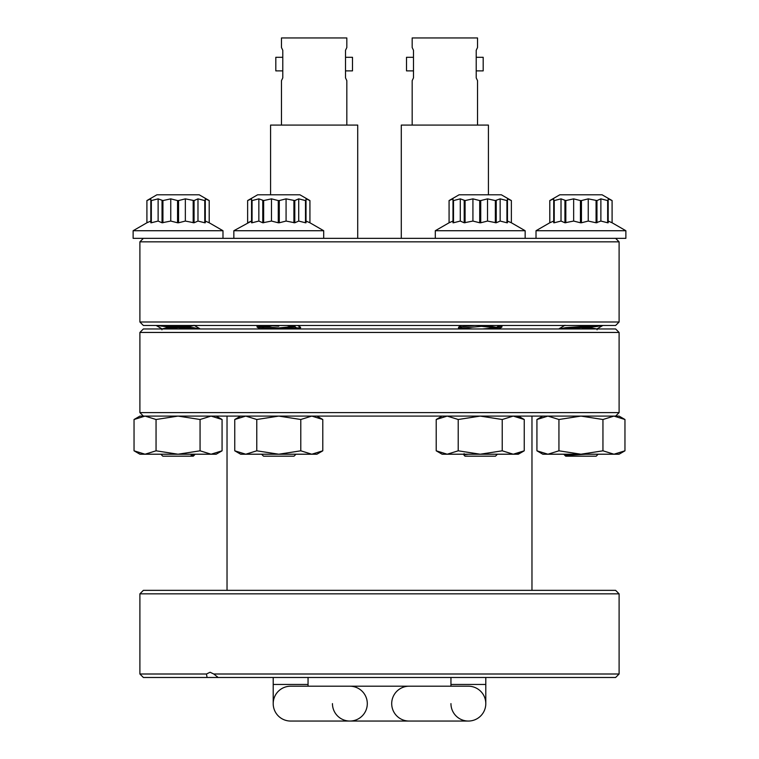 <?xml version="1.0" encoding="UTF-8"?>
<svg xmlns="http://www.w3.org/2000/svg" width="759" height="759" viewBox="0 0 759 759"><rect width="100%" height="100%" fill="white"/><g stroke="black" fill="none" stroke-linecap="round" stroke-linejoin="round"><path stroke-width="1.14" d="M139.893 241.836L143.375 238.345L615.625 238.345L619.107 241.836L139.893 241.836L139.893 321.996L619.107 321.996L615.625 325.478L143.375 325.478L139.893 321.996M619.107 241.836L619.107 321.996M139.893 332.451L143.375 328.96L615.625 328.96L619.107 332.451L139.893 332.451L139.893 412.611L619.107 412.611L615.625 416.093L143.375 416.093L139.893 412.611M619.107 332.451L619.107 412.611M607.665 222.776L600.881 221.059L600.881 198.858L607.665 200.566L607.665 222.776L608.177 222.776L608.177 221.059L612.096 222.776L612.096 200.566L602.077 194.788L559.819 194.788L549.791 200.566L549.801 222.776L553.719 221.059M581.451 200.566L580.436 200.566L580.436 222.776L581.451 222.776L581.451 200.566L588.244 198.858L588.244 221.059L596.071 222.776L600.881 221.059M600.881 198.858L596.963 200.566L588.244 198.858M608.177 222.776L608.177 200.566L607.665 200.566M608.177 200.566L608.177 198.858L612.086 200.566L612.096 222.776L625.871 230.727L536.015 230.727L536.015 238.345M625.871 230.727L625.871 238.345L580.948 238.345M588.244 221.059L581.451 222.776M598.149 454.214L596.194 456.178L565.702 456.178L563.738 454.214M585.976 454.214L567.893 455.296L564.819 455.296L567.865 454.214M565.019 455.296L564.013 454.214M559.165 328.96L565.54 327.66L596.346 325.478M563.273 328.96L596.346 326.569L602.731 325.478M596.859 328.96L588.026 327.205M567.893 455.296L578.358 454.214M594.022 328.96L580.948 327.66M580.436 222.776L573.652 221.059L573.652 198.858L565.816 200.566L573.652 198.858L580.436 200.566M561.015 221.059L554.231 222.776L554.231 200.566L561.015 198.858L561.015 221.059L564.933 222.776L573.652 221.059M536.015 230.727L549.801 222.776L549.791 200.566L553.719 198.858L553.719 222.776L554.231 222.776M554.231 200.566L553.719 200.566M565.816 222.776L565.816 200.566L561.015 198.858M596.071 222.776L596.071 200.566M596.963 200.566L596.963 222.776M564.933 222.776L564.933 200.566M507.448 222.634L507.448 221.059L511.376 222.776L511.376 200.566L501.348 194.788L459.091 194.788L449.072 200.566L449.081 222.776L452.99 221.059M453.502 200.566L452.99 200.566L452.99 222.776L453.502 222.776L453.502 200.566L460.286 198.858L460.286 221.059L464.204 222.776L472.923 221.059L472.923 198.858L465.087 200.566L460.286 198.858M472.923 198.858L479.716 200.566L479.716 222.776L480.732 222.776L480.732 200.566L479.716 200.566M480.732 200.566L487.515 198.858L495.352 200.566L487.515 198.858L487.515 221.059L496.234 222.776L500.153 221.059L500.153 198.858L495.352 200.566L495.352 222.776M500.153 198.858L506.936 200.566L506.936 222.776L507.448 222.776L507.448 200.566L506.936 200.566M507.448 200.566L507.448 198.858L507.448 200.566M501.348 194.788L511.376 200.566L507.448 198.858M525.152 230.727L525.152 238.345L525.152 230.727L511.376 222.776L511.376 200.566L511.376 222.776L525.152 230.727L435.296 230.727L435.296 238.345M525.152 238.345L441.311 238.345M506.936 222.776L500.153 221.059L506.936 222.776M487.515 221.059L480.732 222.776M479.716 222.776L472.923 221.059M460.286 221.059L453.502 222.776M497.43 454.214L495.466 456.178L464.973 456.178L463.787 454.802L468.493 454.214M472.496 328.96L460.096 327.831M460.362 328.96L458.569 328.543L458.578 327.138L474.584 325.478M458.436 328.391L491.111 325.478M485.94 328.96L496.348 327.3L487.297 325.744M463.787 454.802L465.144 454.214M494.925 328.96L496.348 328.391L494.185 327.66L480.219 326.209M452.99 198.858L452.99 200.566L452.99 198.858L449.081 200.566L449.081 222.776L435.296 230.727M464.204 222.776L464.204 200.566M465.087 200.566L465.087 222.776M496.234 200.566L496.234 222.776L500.153 221.059M306.01 200.566L305.498 200.566L305.498 222.776L306.01 222.776L306.01 198.858L309.919 200.566L306.01 198.858L306.01 200.566M306.01 222.776L306.01 221.059L309.928 222.776L309.928 200.566L299.909 194.788L257.652 194.788L247.624 200.566L247.633 222.776L251.552 221.059L233.848 230.727L233.848 238.345L317.689 238.345M251.552 198.858L251.552 200.566L251.552 198.858L247.633 200.566L247.624 222.776M252.064 200.566L251.552 200.566L251.552 222.776L252.064 222.776L252.064 200.566L258.847 198.858L258.847 221.059L262.766 222.776L271.485 221.059L271.485 198.858L263.648 200.566L258.847 198.858M271.485 198.858L278.268 200.566L278.268 222.776L279.284 222.776L279.284 200.566L278.268 200.566M279.284 200.566L286.077 198.858L286.077 221.059L294.796 222.776L298.714 221.059L298.714 198.858L294.796 200.566L286.077 198.858M298.714 198.858L305.498 200.566M309.928 200.566L309.928 222.776L323.704 230.727L233.848 230.727M305.498 222.776L298.714 221.059M286.077 221.059L279.284 222.776M278.268 222.776L271.485 221.059M258.847 221.059L252.064 222.776M295.982 454.214L294.027 456.178L263.534 456.178L261.57 454.214M292.557 328.96L258.658 326.389M276.589 328.96L259.91 327.66L257.13 327.091L256.997 325.839L257.737 325.478M256.997 326.93L267.889 325.478L278.781 326.209M268.582 328.96L292.737 326.569L294.72 326.057L294.35 325.478M280.403 328.96L294.9 326.93L286.836 325.478M293.913 222.776L293.913 200.566M294.796 200.566L294.796 222.776M262.766 222.776L262.766 200.566M263.648 200.566L263.648 222.776M178.564 200.566L177.549 200.566L177.549 222.776L178.564 222.776L178.564 200.566L185.348 198.858L185.348 221.059L194.067 222.776L197.985 221.059L197.985 198.858L194.067 200.566L185.348 198.858M197.985 198.858L204.769 200.566L204.769 222.776L205.281 222.776L205.281 200.566L205.281 222.776L205.281 221.059L209.209 222.776L209.209 200.566L199.181 194.788L156.923 194.788L146.904 200.566L146.914 222.776L150.823 221.059L150.823 222.776L151.335 222.776L151.335 200.566L150.823 200.566L150.823 222.776M150.823 200.566L150.823 198.858L146.914 200.566L146.914 222.776L133.129 230.727L133.129 238.345L178.052 238.345M151.335 200.566L158.119 198.858L158.119 221.059L162.037 222.776L170.756 221.059L170.756 198.858L162.929 200.566L158.119 198.858M170.756 198.858L177.549 200.566M204.769 200.566L205.281 200.566L205.281 198.858L209.199 200.566L209.209 222.776L222.985 230.727L133.129 230.727M177.549 222.776L170.756 221.059M158.119 221.059L151.335 222.776M191.107 455.296L194.181 455.296L193.298 456.178L162.805 456.178L160.851 454.214M194.181 455.087L195.262 454.214M194 455.286L194.683 454.793M199.56 328.96L193.46 327.66L185.13 327.025M178.052 326.569L162.654 325.478M195.727 328.96L178.052 327.66M170.974 327.205L156.269 325.478M162.141 328.96L166.657 327.66L189.456 325.478M164.978 328.96L189.456 326.569L194.181 325.478M204.769 222.776L197.985 221.059M185.348 221.059L178.564 222.776M193.184 222.776L193.184 200.566M194.067 200.566L194.067 222.776M162.037 222.776L162.037 200.566M162.929 200.566L162.929 222.776M289.672 328.751L299.814 327.66L300.422 327.138L297.566 325.478M298.638 328.96L300.431 328.543L300.564 327.3M263.24 326.911L274.606 325.478M262.652 327.3L262.652 328.391L263.24 328.002M507.448 222.776L507.448 221.059L507.448 222.776M497.468 326.749L502.003 325.839L501.519 325.478M482.411 328.96L499.09 327.66L501.87 327.091L502.003 325.839M542.827 416.093L536.926 419.499L547.932 416.093L558.937 419.499L580.948 416.093L602.95 419.499L613.955 416.093L624.961 419.499L613.955 416.093L619.069 416.093L624.961 419.499L624.961 450.808L613.955 454.214L624.961 450.808L619.069 454.214L613.955 454.214L602.95 450.808L580.948 454.214L613.955 454.214M547.932 454.214L536.926 450.808L547.932 454.214L558.937 450.808L580.948 454.214L542.827 454.214L536.926 450.808L536.926 419.499M558.937 419.499L558.937 450.808M602.95 419.499L602.95 450.808M442.099 416.093L436.207 419.499L447.212 416.093L458.218 419.499L480.219 416.093L513.236 416.093L524.241 419.499L524.241 450.808L513.236 454.214L480.219 454.214L502.23 450.808L513.236 454.214L518.814 453.294M480.219 416.093L502.23 419.499L502.23 450.808M502.23 419.499L513.236 416.093L518.814 417.014M436.207 419.499L436.207 450.808L447.212 454.214L458.218 450.808L480.219 454.214L442.099 454.214L436.207 450.808M458.218 419.499L458.218 450.808M524.241 450.808L518.34 454.214L513.236 454.214M240.66 416.093L234.759 419.499L245.764 416.093L278.781 416.093L300.782 419.499L300.782 450.808L311.788 454.214L322.793 450.808L322.793 419.499L311.788 416.093L300.782 419.499M245.764 416.093L256.77 419.499L256.77 450.808L278.781 454.214L300.782 450.808M256.77 419.499L278.781 416.093M234.759 419.499L234.759 450.808L245.764 454.214L256.77 450.808M234.759 450.808L240.66 454.214L316.901 454.214L322.793 450.808M145.045 454.214L139.931 454.214L134.039 450.808L145.045 454.214L134.039 450.808L134.039 419.499L139.931 416.093L145.045 416.093L156.05 419.499L156.05 450.808L178.052 454.214L200.063 450.808L211.068 454.214L222.074 450.808L211.068 454.214L145.045 454.214L156.05 450.808M134.039 419.499L145.045 416.093M156.05 419.499L178.052 416.093L200.063 419.499L200.063 450.808M200.063 419.499L211.068 416.093L222.074 419.499L222.074 450.808L216.173 454.214L211.068 454.214M216.173 416.093L222.074 419.499L211.068 416.093M227.026 416.093L227.026 590.35M531.974 416.093L531.974 590.35M450.95 703.621A17.429 17.429 0 0 0 468.369 721.05A17.429 17.429 0 0 0 485.798 703.621A17.429 17.429 0 0 0 468.369 686.202L290.631 686.202A17.429 17.429 0 0 0 273.202 703.621A17.429 17.429 0 0 1 290.631 686.202M391.701 703.621A17.429 17.429 0 0 1 409.12 686.202A17.429 17.429 0 0 0 391.701 703.621A17.429 17.429 0 0 0 409.12 721.05A17.429 17.429 0 0 1 391.701 703.621M332.451 703.621A17.429 17.429 0 0 0 349.88 721.05A17.429 17.429 0 0 0 367.299 703.621A17.429 17.429 0 0 0 349.88 686.202M290.631 721.05A17.429 17.429 0 0 1 273.202 703.621A17.429 17.429 0 0 0 290.631 721.05L349.88 721.05A17.429 17.429 0 0 0 367.299 703.621M450.95 677.483L450.95 684.457L485.798 684.457L485.798 677.483M349.88 721.05L468.369 721.05A17.429 17.429 0 0 0 485.798 703.621L485.798 684.457M273.202 677.483L273.202 684.457L308.05 684.457L308.05 686.202M308.05 677.483L308.05 684.457M406.511 64.088L406.511 70.881L413.484 70.881L413.484 77.883L413.484 50.293L412.175 47.532L413.484 50.293L413.484 57.295L406.511 57.295L406.511 64.088M483.189 64.088L483.189 70.881L476.216 70.881L476.216 77.883L476.216 50.293L477.525 47.532L476.216 50.293L476.216 57.295L483.189 57.295L483.189 64.088M488.416 194.788L488.416 125.083L401.283 125.083L401.283 238.345M477.525 47.532L477.525 37.95L412.175 37.95L412.175 47.532M412.175 125.083L412.175 80.644L413.484 77.883M476.216 77.883L477.525 80.644L477.525 125.083M281.475 47.532L282.784 50.293L281.475 47.532L281.475 37.95L346.825 37.95L346.825 47.532L345.516 50.293L345.516 57.295L352.489 57.295L352.489 70.881L345.516 70.881L345.516 77.883L346.825 80.644L346.825 125.083M275.811 57.295L275.811 70.881L282.784 70.881L282.784 77.883L282.784 50.293L282.784 57.295L275.811 57.295M270.583 194.788L270.583 125.083L357.717 125.083L357.717 238.345M282.784 77.883L281.475 80.644L281.475 125.083M346.825 47.532L345.516 50.293L345.516 77.883M139.893 593.842L143.375 590.35L615.625 590.35L619.107 593.842L139.893 593.842L139.893 674.001L206.467 674.001L207.084 677.483L218.175 677.483L213.753 674.001L210.072 672.256L206.467 674.001M213.753 674.001L619.107 674.001L615.625 677.483L218.175 677.483M207.084 677.483L143.375 677.483L139.893 674.001M208.013 677.483L212.539 677.483M602.599 325.62L596.897 328.941M597.067 328.751L597.067 329.833M565 325.279L559.288 328.6M499.65 325.478L496.177 327.499M458.569 328.543L459.299 328.96M464.1 453.635L464.1 454.726M496.348 327.3L496.348 328.391M496.158 328.173L497.515 328.96M461.434 325.478L458.578 327.138M295.697 325.478L294.72 326.057M257.13 327.091L260.365 328.96M294.9 325.839L294.9 326.93M294.729 326.721L298.572 328.96M323.704 230.727L323.704 238.345M156.401 325.62L162.103 328.941M161.933 328.751L161.933 329.833M194 325.279L199.712 328.6M222.985 230.727L222.985 238.345M300.431 328.543L299.701 328.96M262.842 328.173L261.485 328.96M501.87 327.091L498.635 328.96M518.34 416.093L524.241 419.499M316.901 416.093L322.793 419.499M273.202 684.457L273.202 703.621M450.95 684.457L450.95 686.202M619.107 593.842L619.107 674.001"/></g></svg>
